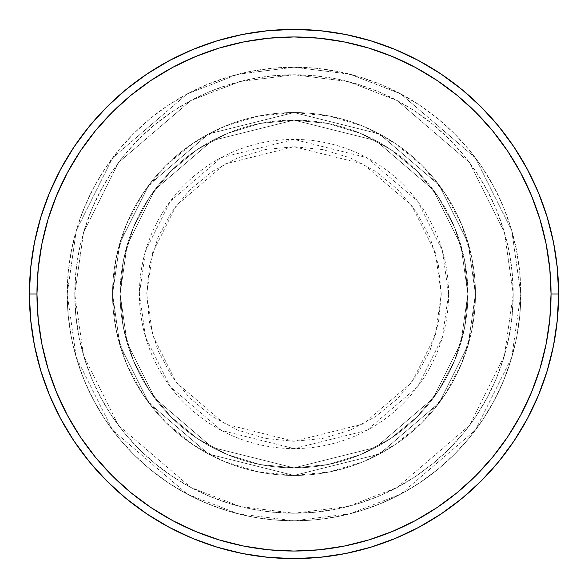 <?xml version="1.0" encoding="UTF-8"?>
<svg xmlns="http://www.w3.org/2000/svg" width="588" height="588" viewBox="0 0 588 588"><rect width="100%" height="100%" fill="white"/><g stroke="black" fill="none" stroke-linecap="round" stroke-linejoin="round"><path stroke-width="0.44" stroke-dasharray="2.94 2.21" d="M441.279 294L435.385 252.759L411.82 205.631L363.31 164.045L294 146.721L224.689 164.045L176.179 205.631L152.615 252.759L146.721 294L139.415 294L145.603 250.716L170.336 201.25L221.257 157.606L294 139.415L366.743 157.606L417.664 201.25L442.397 250.716L448.585 294L441.279 294L438.45 265.269L430.071 237.64L416.458 212.172L398.142 189.858L375.828 171.542L350.36 157.929L322.731 149.55L294 146.721L265.269 149.55L237.64 157.929L212.172 171.542L189.858 189.858L171.542 212.172L157.929 237.64L149.55 265.269L146.721 294L149.55 322.731L157.929 350.36L171.542 375.828L189.858 398.142L212.172 416.458L237.64 430.071L265.269 438.45L294 441.279L322.731 438.45L350.36 430.071L375.828 416.458L398.142 398.142L416.458 375.828L430.071 350.36L438.45 322.731L441.279 294L448.585 294A154.585 154.585 0 0 0 294 139.415A154.585 154.585 0 0 0 139.415 294L112.558 294L119.82 344.803L148.845 402.861L208.615 454.098L294 475.442L379.385 454.098L439.155 402.861L468.18 344.803L475.442 294L467.879 294L460.926 342.686L433.106 398.326L375.828 447.424L294 467.879L212.172 447.424L154.894 398.326L127.074 342.686L120.121 294L112.558 294L120.121 294L127.074 342.686L154.894 398.326L212.172 447.424L294 467.879L375.828 447.424L433.106 398.326L460.926 342.686L467.879 294L475.442 294L468.18 344.803L439.155 402.861L379.385 454.098L294 475.442L208.615 454.098L148.845 402.861L119.82 344.803L112.558 294L119.82 344.803L148.845 402.861L208.615 454.098L294 475.442L379.385 454.098L439.155 402.861L468.18 344.803L475.442 294L467.879 294L460.926 342.686L433.106 398.326L375.828 447.424L294 467.879L212.172 447.424L154.894 398.326L127.074 342.686L120.121 294L112.558 294L120.121 294L127.074 342.686L154.894 398.326L212.172 447.424L294 467.879L375.828 447.424L433.106 398.326L460.926 342.686L467.879 294L475.442 294L468.18 344.803L439.155 402.861L379.385 454.098L294 475.442L208.615 454.098L148.845 402.861L119.82 344.803L112.558 294L119.82 344.803L148.845 402.861L208.615 454.098L294 475.442L379.385 454.098L439.155 402.861L468.18 344.803L475.442 294L467.879 294L460.926 342.686L433.106 398.326L375.828 447.424L294 467.879L212.172 447.424L154.894 398.326L127.074 342.686L120.121 294L112.558 294L120.121 294L127.074 342.686L154.894 398.326L212.172 447.424L294 467.879L375.828 447.424L433.106 398.326L460.926 342.686L467.879 294L475.442 294L468.18 344.803L439.155 402.861L379.385 454.098L294 475.442L208.615 454.098L148.845 402.861L119.82 344.803L112.558 294A181.442 181.442 0 0 1 294 112.558A181.442 181.442 0 0 1 475.442 294A181.442 181.442 0 0 0 294 112.558A181.442 181.442 0 0 0 112.558 294A181.442 181.442 0 0 1 294 112.558A181.442 181.442 0 0 1 475.442 294A181.442 181.442 0 0 0 294 112.558A181.442 181.442 0 0 0 112.558 294A181.442 181.442 0 0 1 294 112.558A181.442 181.442 0 0 1 475.442 294L448.585 294L475.442 294A181.442 181.442 0 0 0 294 112.558A181.442 181.442 0 0 0 112.558 294A181.442 181.442 0 0 1 294 112.558A181.442 181.442 0 0 1 475.442 294A181.442 181.442 0 0 0 294 112.558A181.442 181.442 0 0 0 112.558 294A181.442 181.442 0 0 1 294 112.558A181.442 181.442 0 0 1 475.442 294A181.442 181.442 0 0 1 294 475.442A181.442 181.442 0 0 1 112.558 294A181.442 181.442 0 0 0 294 475.442A181.442 181.442 0 0 0 475.442 294A181.442 181.442 0 0 1 294 475.442A181.442 181.442 0 0 1 112.558 294A181.442 181.442 0 0 0 294 475.442A181.442 181.442 0 0 0 475.442 294A181.442 181.442 0 0 1 294 475.442A181.442 181.442 0 0 1 112.558 294L139.415 294A154.585 154.585 0 0 0 294 448.585A154.585 154.585 0 0 0 448.585 294L442.397 337.284L417.664 386.75L366.743 430.394L294 448.585L221.257 430.394L170.336 386.75L145.603 337.284L139.415 294L146.721 294L152.615 335.241L176.179 382.369L224.689 423.955L294 441.279L363.31 423.955L411.82 382.369L435.385 335.241L441.279 294M520.799 294L513.243 294A219.243 219.243 0 0 0 294 74.757A219.243 219.243 0 0 0 74.757 294L67.201 294A226.799 226.799 0 0 1 294 67.201A226.799 226.799 0 0 1 520.799 294L513.243 294L504.467 355.387L469.393 425.543L397.172 487.445L347.964 506.496L294 513.243L240.036 506.496L190.828 487.445L118.607 425.543L83.533 355.387L74.757 294L67.201 294L76.271 357.504L112.558 430.078L187.271 494.118L238.169 513.824L294 520.799L349.831 513.824L400.729 494.118L475.442 430.078L511.729 357.504L520.799 294L511.729 357.504L475.442 430.078L400.729 494.118L349.831 513.824L294 520.799L238.169 513.824L187.271 494.118L112.558 430.078L76.271 357.504L67.201 294L74.757 294L83.533 355.387L118.607 425.543L190.828 487.445L240.036 506.496L294 513.243L347.964 506.496L397.172 487.445L469.393 425.543L504.467 355.387L513.243 294L520.799 294A226.799 226.799 0 0 0 294 67.201A226.799 226.799 0 0 0 67.201 294A226.799 226.799 0 0 1 294 67.201A226.799 226.799 0 0 1 520.799 294L519.711 271.766L516.44 249.753L511.031 228.166L503.534 207.204L494.023 187.087L482.579 167.999L469.32 150.116L454.37 133.63L437.884 118.68L420.001 105.421L400.913 93.977L380.796 84.466L359.834 76.969L338.247 71.56L316.234 68.289L294 67.201L271.766 68.289L249.753 71.56L228.166 76.969L207.204 84.466L187.087 93.977L167.999 105.421L150.116 118.68L133.63 133.63L118.68 150.116L105.421 167.999L93.977 187.087L84.466 207.204L76.969 228.166L71.56 249.753L68.289 271.766L67.201 294L68.289 316.234L71.56 338.247L76.969 359.834L84.466 380.796L93.977 400.913L105.421 420.001L118.68 437.884L133.63 454.37L150.116 469.32L167.999 482.579L187.087 494.023L207.204 503.534L228.166 511.031L249.753 516.44L271.766 519.711L294 520.799L316.234 519.711L338.247 516.44L359.834 511.031L380.796 503.534L400.913 494.023L420.001 482.579L437.884 469.32L454.37 454.37L469.32 437.884L482.579 420.001L494.023 400.913L503.534 380.796L511.031 359.834L516.44 338.247L519.711 316.234L520.799 294A226.799 226.799 0 0 1 294 520.799A226.799 226.799 0 0 1 67.201 294A226.799 226.799 0 0 0 294 520.799A226.799 226.799 0 0 0 520.799 294L513.243 294L512.185 315.491L509.024 336.77L503.798 357.644L496.551 377.9L487.349 397.348L476.295 415.804L463.476 433.084L449.026 449.026L433.084 463.476L415.804 476.295L397.348 487.349L377.9 496.551L357.644 503.798L336.77 509.024L315.491 512.185L294 513.243L272.509 512.185L251.23 509.024L230.356 503.798L210.1 496.551L190.652 487.349L172.196 476.295L154.916 463.476L138.974 449.026L124.524 433.084L111.705 415.804L100.651 397.348L91.449 377.9L84.202 357.644L78.976 336.77L75.815 315.491L74.757 294L75.815 272.509L78.976 251.23L84.202 230.356L91.449 210.1L100.651 190.652L111.705 172.196L124.524 154.916L138.974 138.974L154.916 124.524L172.196 111.705L190.652 100.651L210.1 91.449L230.356 84.202L251.23 78.976L272.509 75.815L294 74.757L315.491 75.815L336.77 78.976L357.644 84.202L377.9 91.449L397.348 100.651L415.804 111.705L433.084 124.524L449.026 138.974L463.476 154.916L476.295 172.196L487.349 190.652L496.551 210.1L503.798 230.356L509.024 251.23L512.185 272.509L513.243 294L504.467 232.613L469.393 162.457L397.172 100.555L347.964 81.504L294 74.757L240.036 81.504L190.828 100.555L118.607 162.457L83.533 232.613L74.757 294L67.201 294L76.271 230.496L112.558 157.922L187.271 93.882L238.169 74.176L294 67.201L349.831 74.176L400.729 93.882L475.442 157.922L511.729 230.496L520.799 294L511.729 230.496L475.442 157.922L400.729 93.882L349.831 74.176L294 67.201L238.169 74.176L187.271 93.882L112.558 157.922L76.271 230.496L67.201 294L74.757 294L83.533 232.613L118.607 162.457L190.828 100.555L240.036 81.504L294 74.757L347.964 81.504L397.172 100.555L469.393 162.457L504.467 232.613L513.243 294L520.799 294A226.799 226.799 0 0 1 294 520.799A226.799 226.799 0 0 1 67.201 294L74.757 294A219.243 219.243 0 0 0 294 513.243A219.243 219.243 0 0 0 513.243 294L520.799 294M120.121 294A173.879 173.879 0 0 1 294 120.121A173.879 173.879 0 0 1 467.879 294A173.879 173.879 0 0 0 294 120.121A173.879 173.879 0 0 0 120.121 294L123.458 327.92L133.358 360.54L149.425 390.601L171.049 416.951L197.399 438.575L227.46 454.642L260.08 464.542L294 467.879L327.92 464.542L360.54 454.642L390.601 438.575L416.951 416.951L438.575 390.601L454.642 360.54L464.542 327.92L467.879 294L464.542 260.08L454.642 227.46L438.575 197.399L416.951 171.049L390.601 149.425L360.54 133.358L327.92 123.458L294 120.121L260.08 123.458L227.46 133.358L197.399 149.425L171.049 171.049L149.425 197.399L133.358 227.46L123.458 260.08L120.121 294A173.879 173.879 0 0 0 294 467.879A173.879 173.879 0 0 0 467.879 294A173.879 173.879 0 0 1 294 467.879A173.879 173.879 0 0 1 120.121 294L123.458 260.08L133.358 227.46L149.425 197.399L171.049 171.049L197.399 149.425L227.46 133.358L260.08 123.458L294 120.121L327.92 123.458L360.54 133.358L390.601 149.425L416.951 171.049L438.575 197.399L454.642 227.46L464.542 260.08L467.879 294L464.542 327.92L454.642 360.54L438.575 390.601L416.951 416.951L390.601 438.575L360.54 454.642L327.92 464.542L294 467.879L260.08 464.542L227.46 454.642L197.399 438.575L171.049 416.951L149.425 390.601L133.358 360.54L123.458 327.92L120.121 294L112.558 294L116.049 329.398L126.369 363.435L143.141 394.805L165.706 422.294L193.195 444.859L224.565 461.631L258.602 471.951L294 475.442L329.398 471.951L363.435 461.631L394.805 444.859L422.294 422.294L444.859 394.805L461.631 363.435L471.951 329.398L475.442 294L471.951 258.602L461.631 224.565L444.859 193.195L422.294 165.706L394.805 143.141L363.435 126.369L329.398 116.049L294 112.558L258.602 116.049L224.565 126.369L193.195 143.141L165.706 165.706L143.141 193.195L126.369 224.565L116.049 258.602L112.558 294A181.442 181.442 0 0 0 294 475.442A181.442 181.442 0 0 0 475.442 294A181.442 181.442 0 0 1 294 475.442A181.442 181.442 0 0 1 112.558 294A181.442 181.442 0 0 0 294 475.442A181.442 181.442 0 0 0 475.442 294A181.442 181.442 0 0 1 294 475.442A181.442 181.442 0 0 1 112.558 294L119.82 243.197L148.845 185.139L208.615 133.902L294 112.558L379.385 133.902L439.155 185.139L468.18 243.197L475.442 294L467.879 294L460.926 245.314L433.106 189.674L375.828 140.576L294 120.121L212.172 140.576L154.894 189.674L127.074 245.314L120.121 294L127.074 245.314L154.894 189.674L212.172 140.576L294 120.121L375.828 140.576L433.106 189.674L460.926 245.314L467.879 294L475.442 294L468.18 243.197L439.155 185.139L379.385 133.902L294 112.558L208.615 133.902L148.845 185.139L119.82 243.197L112.558 294L120.121 294L112.558 294L119.82 243.197L148.845 185.139L208.615 133.902L294 112.558L379.385 133.902L439.155 185.139L468.18 243.197L475.442 294L467.879 294L460.926 245.314L433.106 189.674L375.828 140.576L294 120.121L212.172 140.576L154.894 189.674L127.074 245.314L120.121 294L127.074 245.314L154.894 189.674L212.172 140.576L294 120.121L375.828 140.576L433.106 189.674L460.926 245.314L467.879 294L475.442 294L468.18 243.197L439.155 185.139L379.385 133.902L294 112.558L208.615 133.902L148.845 185.139L119.82 243.197L112.558 294L120.121 294L112.558 294L119.82 243.197L148.845 185.139L208.615 133.902L294 112.558L379.385 133.902L439.155 185.139L468.18 243.197L475.442 294L467.879 294L460.926 245.314L433.106 189.674L375.828 140.576L294 120.121L212.172 140.576L154.894 189.674L127.074 245.314L120.121 294L127.074 245.314L154.894 189.674L212.172 140.576L294 120.121L375.828 140.576L433.106 189.674L460.926 245.314L467.879 294L475.442 294L468.18 243.197L439.155 185.139L379.385 133.902L294 112.558L208.615 133.902L148.845 185.139L119.82 243.197L112.558 294L120.121 294M558.6 294A264.6 264.6 0 0 0 294 29.4A264.6 264.6 0 0 0 29.4 294A264.6 264.6 0 0 0 294 558.6A264.6 264.6 0 0 0 558.6 294"/><path stroke-width="0.88" d="M29.4 294L36.963 294A257.037 257.037 0 0 1 294 36.963A257.037 257.037 0 0 1 551.037 294L558.6 294A264.6 264.6 0 0 0 294 29.4A264.6 264.6 0 0 0 29.4 294A264.6 264.6 0 0 1 294 29.4A264.6 264.6 0 0 1 558.6 294A264.6 264.6 0 0 1 294 558.6A264.6 264.6 0 0 1 29.4 294L30.672 268.062L34.486 242.381L40.792 217.192L49.539 192.739L60.645 169.27L73.992 146.993L89.464 126.141L106.898 106.898L126.141 89.464L146.993 73.992L169.27 60.645L192.739 49.539L217.192 40.792L242.381 34.486L268.062 30.672L294 29.4L319.938 30.672L345.619 34.486L370.808 40.792L395.261 49.539L418.73 60.645L441.007 73.992L461.859 89.464L481.102 106.898L498.536 126.141L514.008 146.993L527.355 169.27L538.461 192.739L547.207 217.192L553.514 242.381L557.328 268.062L558.6 294L557.328 319.938L553.514 345.619L547.207 370.808L538.461 395.261L527.355 418.73L514.008 441.007L498.536 461.859L481.102 481.102L461.859 498.536L441.007 514.008L418.73 527.355L395.261 538.461L370.808 547.207L345.619 553.514L319.938 557.328L294 558.6L268.062 557.328L242.381 553.514L217.192 547.207L192.739 538.461L169.27 527.355L146.993 514.008L126.141 498.536L106.898 481.102L89.464 461.859L73.992 441.007L60.645 418.73L49.539 395.261L40.792 370.808L34.486 345.619L30.672 319.938L29.4 294A264.6 264.6 0 0 0 294 558.6A264.6 264.6 0 0 0 558.6 294L551.037 294L549.802 268.804L546.098 243.851L539.975 219.383L531.471 195.635L520.689 172.835L507.723 151.197L492.693 130.933L475.758 112.242L457.067 95.307L436.803 80.277L415.165 67.311L392.365 56.529L368.617 48.025L344.149 41.902L319.196 38.198L294 36.963L268.804 38.198L243.851 41.902L219.383 48.025L195.635 56.529L172.835 67.311L151.197 80.277L130.933 95.307L112.242 112.242L95.307 130.933L80.277 151.197L67.311 172.835L56.529 195.635L48.025 219.383L41.902 243.851L38.198 268.804L36.963 294L38.198 319.196L41.902 344.149L48.025 368.617L56.529 392.365L67.311 415.165L80.277 436.803L95.307 457.067L112.242 475.758L130.933 492.693L151.197 507.723L172.835 520.689L195.635 531.471L219.383 539.975L243.851 546.098L268.804 549.802L294 551.037L319.196 549.802L344.149 546.098L368.617 539.975L392.365 531.471L415.165 520.689L436.803 507.723L457.067 492.693L475.758 475.758L492.693 457.067L507.723 436.803L520.689 415.165L531.471 392.365L539.975 368.617L546.098 344.149L549.802 319.196L551.037 294A257.037 257.037 0 0 1 294 551.037A257.037 257.037 0 0 1 36.963 294L29.4 294"/></g></svg>
